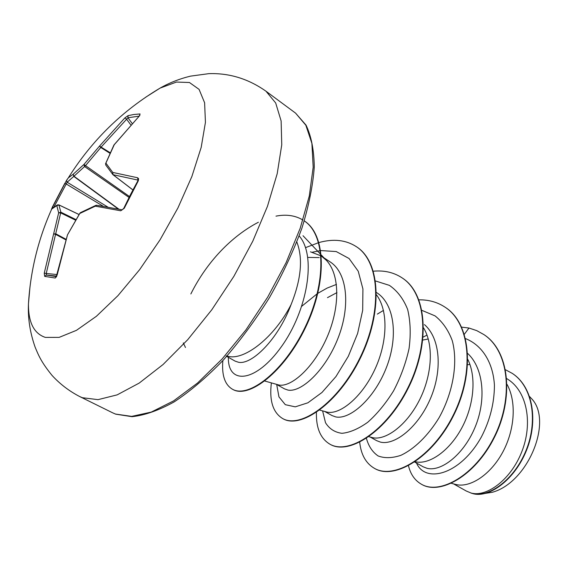 <?xml version="1.0" encoding="UTF-8"?>
<svg xmlns="http://www.w3.org/2000/svg" width="568" height="568" viewBox="0 0 568 568"><rect width="100%" height="100%" fill="white"/><g stroke="black" fill="none" stroke-linecap="round" stroke-linejoin="round"><path stroke-width="0.85" d="M44.247 273.165L46.228 273.471L46.363 275.054L44.673 276.368L44.247 273.165L58.66 212.872L56.8 205.588L51.425 209.251L66.633 180.205L68.302 177.891L73.201 174.227L83.915 164.493L99.499 146.111L124.853 117.924L128.063 115.652L133.792 114.509L140.062 113.941L139.629 115.538M137.996 180.255L137.626 177.756L138.599 178.693L138.322 180.759L137.704 181.107L130.548 194.469L123.817 208.257L124.25 208.279L120.721 210.792L95.317 206.156L79.79 213.483L67.485 234.875L57.12 275.118L55.231 278.036L44.673 276.368M145.784 97.156L160.098 88.097L176.47 82.062L189.442 82.502L199.077 89.368L204.615 102.765L205.431 122.376L201.186 147.396L191.87 176.52L177.898 207.994L160.098 239.753L139.643 269.644L117.931 295.679L96.418 316.269L76.453 330.335L59.157 337.371L45.355 337.406C33.924 333.579 28.293 322.375 28.464 303.795L29.976 286.925M118.258 209.017L73.712 176.336L73.201 174.227L73.982 176.229L67.166 182.221L66.513 180.468L68.302 177.891C91.704 140.544 122.305 110.611 160.098 88.097L160.098 88.097C169.363 82.822 179.467 78.838 190.422 76.155L208.797 73.655C229.323 72.945 248.386 78.803 265.987 91.221L275.679 102.957L281.124 120.948L281.756 144.79L277.212 173.666L267.45 206.347L252.781 241.194L233.881 276.332L211.786 309.78L187.731 339.685L163.087 364.5L139.174 383.102L117.171 394.866L98.016 399.652L82.374 397.706L79.662 396.535C69.133 391.068 59.931 384.025 52.057 375.427C41.237 362.086 38.596 355.518 35.131 347.169C29.997 332.55 27.775 318.094 28.464 303.795C30.466 270.609 38.297 238.844 51.972 208.484L57.446 204.892L58.88 204.878L60.854 212.191L46.228 273.471L57.077 274.564M140.062 113.941L139.416 115.9L114.246 144.719L105.897 163.115L112.741 172.431L137.626 177.756M227.768 356.228C244.29 361.056 274.649 337.065 291.093 304.547C301.225 279.25 303.142 258.412 296.844 242.032M319.195 257.581L307.806 257.411M226.682 356.377L235.145 361.134L238.496 362.263C251.617 365.188 278.192 339.423 291.093 304.547M226.171 355.887L227.647 356.207M453.576 483.886L466.257 491.015L471.113 493.045C486.606 497.39 510.866 479.832 521.807 451.688C532.926 423.65 527.267 391.799 508.168 379.53L506.784 378.615M414.711 462.054L423.167 466.804L427.051 468.316C440.839 471.916 463.168 455.302 474.734 428.031C486.428 400.809 483.971 368.561 467.72 353.481M469.935 364.5L467.677 364.713M415.243 461.692L415.293 461.706C428.024 465.014 447.769 452.582 460.627 430.04C473.52 407.554 477.021 378.146 467.847 359.473M370.18 437.019L376.577 440.619L380.461 442.117C394.44 445.631 417.679 427.867 430.068 399.425C442.543 371.174 440.598 338.493 424.431 324.591M428.265 338.982L422.45 340.125M368.937 436.685L372.523 437.651C385.203 440.711 405.765 426.256 418.737 401.47C431.772 376.747 434.364 345.706 423.593 327.921M324.775 411.509L331.918 415.52L335.596 416.876C349.434 420.121 373.737 399.425 386.013 368.547C398.473 337.662 394.881 304.278 376.832 292.754L376.499 292.534M319.727 410.089L327.175 412.141C339.685 414.881 361.063 398.111 374.149 370.94C387.312 343.832 388.902 311.335 376.513 294.891M336.973 292.591L327.48 297.653M276.602 384.43L284.511 388.874L287.955 390.081C301.019 392.729 325.081 370.861 337.747 338.897C350.555 307.039 347.758 273.109 330.122 261.891L321.403 256.125L325.975 259.931C340.317 274.252 340.04 307.998 326.777 337.839C313.628 367.752 291.27 387.39 279.009 385.047L264.851 381.043M336.455 284.405L327.132 288.075L317.867 293.308M317.264 293.706L301.821 306.202M455.699 484.433C468.998 488.132 489.133 476.112 501.771 453.917C514.452 431.779 517.129 402.719 507.075 384.444M320.97 255.849L310.455 251.823M479.222 494.337L492.392 492.257C528.545 482.395 553.786 419.539 530.832 397.92L529.603 396.535M465.582 338.62C482.303 345.273 493.109 362.689 494.43 385.218C494.366 402.925 490.07 420.064 481.55 436.643C460.577 474.749 425.439 483.844 416.529 463.076M464.361 334.247L468.962 328.027L476.765 330.633L483.908 334.58C509.56 351.386 513.593 398.53 494.082 437.133C474.791 475.948 439.653 495.026 421.442 484.248C414.881 480.478 410.558 474.315 408.484 465.774M505.555 369.789L512.244 373.368C533.274 387.021 538.258 422.556 525.315 452.227C512.535 482.055 486.549 498.74 471.199 493.095L471.113 493.045M484.071 334.694L484.234 334.808C509.894 351.613 513.933 398.75 494.423 437.339C475.139 476.147 439.994 495.218 421.783 484.433L421.612 484.341M512.4 373.474L512.556 373.581C533.018 386.9 538.421 420.959 526.536 450.239C514.8 479.655 489.808 497.589 473.868 493.904L471.199 493.095M366.431 438.389C368.589 446.249 372.487 452.107 378.132 455.955C384.642 458.397 392.211 458.191 400.823 455.344C414.136 449.125 427.917 435.912 438.95 417.934C452.888 393.042 458.326 362.959 452.242 340.594C448.337 330.157 442.614 321.921 435.06 315.886L421.96 310.384M322.61 410.898L325.507 422.727C329.305 428.833 334.786 432.362 341.936 433.313C349.845 432.56 358.451 428.883 367.737 422.265C377.053 414.015 385.665 403.557 393.567 390.883C400.646 377.337 405.808 363.25 409.052 348.617C410.941 334.247 410.472 321.19 407.632 309.432C403.472 298.903 397.387 290.873 389.378 285.356L375.555 280.99M276.694 384.486L278.952 396.883L285.313 404.679L295.253 406.851L307.884 402.804L321.957 392.488L335.972 376.534L348.347 356.243L357.62 333.459L362.682 310.32L362.924 288.963L358.245 271.248L349.079 258.518L336.228 251.553L320.728 250.566M320.352 250.609L312.372 252.22M228.371 357.329L228.371 358.195C228.215 385.139 256.076 382.463 281.479 346.565C307.118 311.001 317.001 256.204 299.173 235.912M468.962 328.027L461.649 327.14M427.008 335.113L423.167 337.094M359.693 442.259C361.056 454.762 365.984 463.467 374.49 468.38C394.235 479.917 432.376 457.403 453.314 415.052C474.514 372.871 470.716 323.824 445.291 307.338C437.587 302.19 428.797 299.691 418.928 299.84M383.471 310.405L377.344 314.104M316.419 412.425C316.028 428.009 320.522 438.595 329.901 444.183C348.674 455.231 386.574 431.219 408.08 387.447C429.834 343.832 427.079 294.018 402.208 277.944C393.908 272.434 384.302 270.183 373.382 271.199M271.362 382.917C269.232 400.738 272.974 412.595 282.58 418.502C300.216 428.982 337.761 403.33 359.871 358.032C382.214 312.89 380.652 262.302 356.448 246.732C345.947 239.916 333.451 238.524 318.946 242.557M318.627 242.642L305.499 247.662M222.862 360.595C221.626 375.114 224.793 384.65 232.369 389.186C248.308 398.7 283.808 371.777 305.059 327.303C326.536 282.942 325.968 235.081 304.278 220.916L304.341 220.952C326.288 234.832 327.125 282.672 305.676 327.211C284.461 371.862 248.798 398.977 232.802 389.421L232.369 389.186M302.921 220.022C295.239 215.428 286.265 214.136 275.984 216.138M258.404 222.237C231.751 236.103 206.901 261.685 190.855 293.947M183.294 342.916L185.473 347.502M374.667 468.479L374.845 468.579C394.604 480.116 432.745 457.616 453.683 415.279C474.876 373.105 471.071 324.065 445.646 307.572L445.468 307.458M330.093 444.29L330.278 444.389C349.064 455.444 386.964 431.446 408.47 387.681C430.217 344.08 427.455 294.274 402.577 278.199L402.392 278.071M282.58 418.502L282.985 418.722C300.635 429.202 338.18 403.571 360.282 358.28C382.619 313.153 381.05 262.579 356.839 246.995L356.647 246.867M137.797 180.056L112.911 174.667L112.741 172.431L113.053 174.71L132.919 189.904M128.063 115.652L127.949 117.768L101.182 147.02L85.349 165.835L73.982 176.229L118.826 209.13M107.721 207.008L67.166 182.221L54.272 206.397M65.945 239.242L55.92 233.867L53.754 233.902L55.685 234.399L65.767 239.802M56.353 276.737L55.231 278.036M75.871 219.546L60.854 212.191L58.66 212.872L60.776 212.936L75.516 220.15M67.457 234.974L56.189 276.9L56.63 276.694M67.656 234.549L79.868 213.213M78.973 214.463L58.88 204.878L57.446 204.892L56.8 205.588L58.965 204.963L78.952 214.498L58.937 204.92M96.262 205.275L95.317 206.156L96.766 205.226L95.857 205.367L80.265 212.737M51.674 208.868L52.412 207L53.25 207.15M97.227 205.367L122.163 209.826L120.721 210.792M52.412 207L64.887 183.18L103.156 206.219M122.191 209.826L123.817 208.257M129.497 196.549L83.915 164.493L84.653 166.58L129.042 197.444M110.164 152.721L99.499 146.111L100.87 147.538L109.908 153.268M105.698 164.926L105.897 163.115L105.698 164.926L112.911 174.667L132.898 189.953L112.975 174.696M105.534 163.797L113.941 144.975M124.853 117.924L126.394 118.96L130.746 124.797M114.033 144.868L139.416 115.9M139.153 116.156L139.834 115.446M139.053 116.149L127.949 117.768L132.088 123.341M138.159 181.078L124.25 208.279M295.573 113.124L306.031 125.109C311.257 136.036 314.005 149.973 314.281 166.914C312.954 185.395 308.829 205.836 301.899 228.222C293.393 251.276 282.566 274.436 269.409 297.689C255.195 320.395 239.852 341.176 223.373 360.041C206.674 377.28 190.28 391.231 174.191 401.888C158.678 410.43 144.606 415.357 131.989 416.685L115.744 414.171L112.67 412.829L115.503 414.065L131.684 416.387L151.266 412.091L173.552 400.916L197.579 383.002L222.173 358.933L246.001 329.795L267.72 297.078L286.116 262.601L300.188 228.272L309.304 195.946L313.181 167.233L311.896 143.37L305.825 125.194L295.573 113.124L265.987 91.221M56.686 276.091L46.363 275.054L56.431 276.616M112.67 412.829L79.662 396.535M303.014 235.727L320.849 254.528M321.296 255.004L325.975 259.931M451.39 483.325L455.6 484.405M228.371 358.195L228.428 357.357M374.845 468.579L374.49 468.38M445.646 307.572L445.291 307.338M330.278 444.389L329.901 444.183M402.577 278.199L402.208 277.944M356.839 246.995L356.448 246.732M137.704 181.107L138.067 180.191"/></g></svg>
